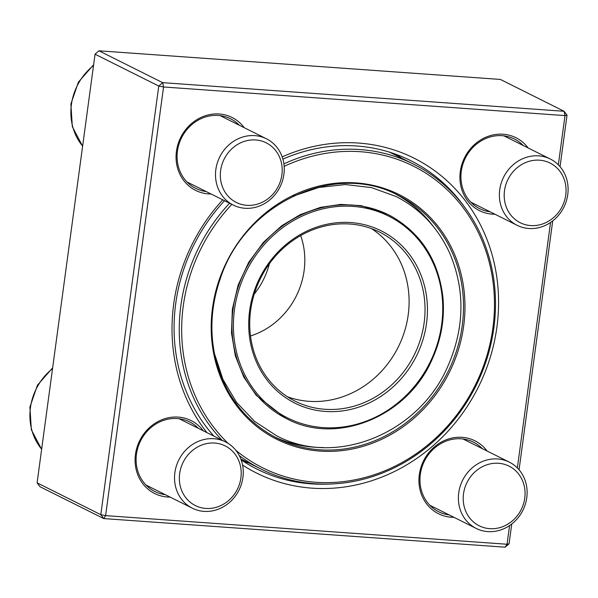 <?xml version="1.0" encoding="UTF-8"?>
<svg xmlns="http://www.w3.org/2000/svg" width="598" height="598" viewBox="0 0 598 598"><rect width="100%" height="100%" fill="white"/><g stroke="black" fill="none" stroke-linecap="round" stroke-linejoin="round"><path stroke-width="0.9" d="M511.739 524.005L509.062 543.799L507.044 544.247L505.168 547.192L103.731 518.571L100.815 514.691L158.769 86.045L95.052 54.201L37.098 482.848L100.815 514.691L105.607 515.625L507.044 544.247L509.571 525.582M558.338 164.839L564.998 115.601L163.56 86.979L105.607 515.625L103.731 518.571L40.006 486.72L37.098 482.848M567.016 115.152L564.101 111.28L500.384 79.429L98.947 50.808L162.663 82.659L564.101 111.28L564.998 115.601L567.016 115.152L560.049 166.685M552.716 220.909L519.064 469.789M282.166 156.885A176.029 159.928 -63.4 0 1 358.628 143.064A176.029 159.928 -63.4 0 1 487.303 366.215A176.029 159.928 -63.4 0 1 242.579 465.065M206.998 432.668A176.029 159.928 -63.4 0 1 222.762 199.829M517.36 467.935L550.549 222.486M494.957 214.234A40.769 37.039 -63.4 0 1 460.131 172.919A40.769 37.039 -63.4 0 1 503.127 134.229A40.769 37.039 -63.4 0 1 528.094 147.93M211.094 193.991A40.769 37.039 -63.4 0 1 176.275 152.684A40.769 37.039 -63.4 0 1 219.264 113.986A40.769 37.039 -63.4 0 1 244.231 127.695M170.116 497.095A40.769 37.039 -63.4 0 1 135.29 455.781A40.769 37.039 -63.4 0 1 178.286 417.09A40.769 37.039 -63.4 0 1 203.253 430.792M453.972 517.33A40.769 37.039 -63.4 0 1 419.153 476.015A40.769 37.039 -63.4 0 1 462.142 437.325A40.769 37.039 -63.4 0 1 487.108 451.034M523.235 145.508A38.915 35.349 116.6 0 0 514.422 139.028A38.915 35.349 116.6 0 0 502.185 135.694A38.915 35.349 116.6 0 0 462.807 164.51A38.915 35.349 116.6 0 0 479.633 208.642A38.915 35.349 116.6 0 0 490.106 211.804M482.257 448.605A38.915 35.349 116.6 0 0 473.444 442.131A38.915 35.349 116.6 0 0 461.208 438.797A38.915 35.349 116.6 0 0 421.822 467.614A38.915 35.349 116.6 0 0 438.655 511.746A38.915 35.349 116.6 0 0 449.12 514.908M198.394 428.37A38.915 35.349 116.6 0 0 189.581 421.889A38.915 35.349 116.6 0 0 177.344 418.555A38.915 35.349 116.6 0 0 137.966 447.371A38.915 35.349 116.6 0 0 154.792 491.504A38.915 35.349 116.6 0 0 165.265 494.666M239.379 125.266A38.915 35.349 116.6 0 0 230.566 118.793A38.915 35.349 116.6 0 0 218.322 115.459A38.915 35.349 116.6 0 0 178.944 144.275A38.915 35.349 116.6 0 0 195.77 188.407A38.915 35.349 116.6 0 0 206.243 191.569M465.207 208.007A172.329 156.556 116.6 0 0 410.953 160.772A172.329 156.556 116.6 0 0 356.752 146.009A172.329 156.556 116.6 0 0 282.876 159.105M224.542 200.711A172.329 156.556 116.6 0 0 213.86 436.091M241.166 459.914A172.329 156.556 116.6 0 0 256.878 469.071A172.329 156.556 116.6 0 0 327.218 484.111M395.996 154.344A172.329 156.556 -63.4 0 1 401.52 158.134M249.097 463.114A172.329 156.556 -63.4 0 1 242.751 460.968M509.062 543.799L505.168 547.192M163.56 86.979L162.663 82.659L158.769 86.045L163.56 86.979M95.052 54.201L98.947 50.808M538.649 155.861A37.061 33.667 -63.4 0 1 550.302 159.031A37.061 33.667 -63.4 0 1 566.328 201.063A37.061 33.667 -63.4 0 1 528.826 228.511A37.061 33.667 -63.4 0 1 517.173 225.334A37.061 33.667 -63.4 0 1 501.146 183.302A37.061 33.667 -63.4 0 1 538.649 155.861M539.546 160.182A33.353 30.304 116.6 0 0 506.394 207.334A33.353 30.304 116.6 0 0 559.429 211.116A33.353 30.304 116.6 0 0 539.546 160.182M526.778 497.708A37.061 33.667 -63.4 0 1 476.187 528.43A37.061 33.667 -63.4 0 1 458.733 492.857A37.061 33.667 -63.4 0 1 509.324 462.134A37.061 33.667 -63.4 0 1 526.778 497.708M524.76 498.156A33.353 30.304 116.6 0 0 482.661 466.567A33.353 30.304 116.6 0 0 475.006 523.198A33.353 30.304 116.6 0 0 524.76 498.156M203.985 511.372A37.061 33.667 -63.4 0 1 192.332 508.195A37.061 33.667 -63.4 0 1 176.305 466.163A37.061 33.667 -63.4 0 1 213.807 438.715A37.061 33.667 -63.4 0 1 225.461 441.892A37.061 33.667 -63.4 0 1 241.487 483.924A37.061 33.667 -63.4 0 1 203.985 511.372M205.862 508.427A33.353 30.304 116.6 0 0 239.006 461.282A33.353 30.304 116.6 0 0 185.978 457.5A33.353 30.304 116.6 0 0 205.862 508.427M215.856 169.518A37.061 33.667 -63.4 0 1 266.446 138.796A37.061 33.667 -63.4 0 1 283.901 174.369A37.061 33.667 -63.4 0 1 233.31 205.099A37.061 33.667 -63.4 0 1 215.856 169.518M220.647 170.452A33.353 30.304 116.6 0 0 262.746 202.042A33.353 30.304 116.6 0 0 270.401 145.419A33.353 30.304 116.6 0 0 220.647 170.452M433.498 226.694A135.686 123.27 116.6 0 0 396.855 194.776A135.686 123.27 116.6 0 0 395.734 194.171M274.452 436.854A135.686 123.27 116.6 0 0 323.129 447.528M235.776 450.234A168.621 153.193 116.6 0 0 464.93 403.306A168.621 153.193 116.6 0 0 418.009 168.554A168.621 153.193 116.6 0 0 284.147 166.341M231.867 204.374A168.621 153.193 116.6 0 0 228.152 443.41M283.878 163.867A170.475 154.875 -63.4 0 1 413.592 164.166A170.475 154.875 -63.4 0 1 418.196 166.573A170.475 154.875 -63.4 0 1 474.618 388.438A170.475 154.875 -63.4 0 1 261.169 469.146A170.475 154.875 -63.4 0 1 239.252 455.549M221.948 440.135A170.475 154.875 -63.4 0 1 229.587 203.238M254.24 294.089A74.675 67.843 116.6 0 0 269.421 263.711M250.502 335.979A74.675 67.843 116.6 0 0 300.682 235.567M287.399 396.751A94.499 85.858 116.6 0 0 398.246 347.072A94.499 85.858 116.6 0 0 371.433 228.593M382.182 233.459A94.499 85.858 116.6 0 0 379.625 232.121A94.499 85.858 116.6 0 0 260.579 278.272A94.499 85.858 116.6 0 0 295.135 401.183A94.499 85.858 116.6 0 0 413.457 356.445A94.499 85.858 116.6 0 0 382.182 233.459M383.752 232.174A96.353 87.54 -63.4 0 1 381.756 395.786A96.353 87.54 -63.4 0 1 248.708 323.04A96.353 87.54 -63.4 0 1 383.752 232.174M52.542 368.622A55.592 50.501 116.6 0 0 41.651 449.188M93.52 65.518A55.592 50.501 116.6 0 0 82.629 146.091M401.976 197.34A135.686 123.27 116.6 0 0 398.313 195.419C335.127 161.071 244.791 203.126 220.37 278.421C210.825 305.847 209.345 333.093 215.923 360.168C225.513 395.913 245.868 421.911 277.001 438.162A135.686 123.27 116.6 0 0 446.893 373.929A135.686 123.27 116.6 0 0 401.976 197.34M402.925 196.563A136.8 124.279 -63.4 0 1 400.092 428.863A136.8 124.279 -63.4 0 1 211.199 325.574A136.8 124.279 -63.4 0 1 402.925 196.563M391.57 217.65A112.843 102.52 116.6 0 0 233.414 324.071A112.843 102.52 116.6 0 0 389.231 409.271A112.843 102.52 116.6 0 0 391.57 217.65M286.711 418.727A113.956 103.529 -63.4 0 1 245.045 270.505A113.956 103.529 -63.4 0 1 388.603 214.854A113.956 103.529 -63.4 0 1 391.675 216.469C421.426 233.773 438.498 260.616 442.886 297.012C444.875 318.689 441.189 339.694 431.846 360.033C406.991 416.97 336.562 445.503 286.711 418.727L285.186 417.965M550.302 159.031L503.957 135.873M517.173 225.334L470.82 202.169M509.324 462.134L462.972 438.969M476.187 528.43L429.842 505.265M225.461 441.892L179.116 418.727M192.332 508.195L145.979 485.03M41.628 449.322L31.35 429.783L29.9 407.096L37.442 385.194L52.646 367.845M266.446 138.796L220.094 115.631M233.31 205.099L186.957 181.934M93.624 64.741L78.42 82.098L70.878 104L72.328 126.686L82.606 146.226M240.807 458.965L261.169 469.146M389.642 152.198L413.592 164.166M387.055 214.084L391.683 216.469M387.287 214.204L361.162 205.652L340.86 204.389L320.334 207.394L300.368 214.585L281.755 225.708L263.471 242.25L248.693 262.365L238.139 285.082L232.338 309.293L231.493 332.974L235.343 355.862L243.692 376.927L256.146 395.233L285.373 418.062M214.465 353.635L222.912 379.386L236.494 402.312L254.613 421.381L276.448 435.68C335.792 467.457 418.727 433.572 447.588 366.851C464.683 328.033 465.349 290.037 449.584 252.879C437.93 227.591 420.073 208.792 396.003 196.473L371.448 187.593L345.33 184.55L318.839 187.451L293.17 196.151"/></g></svg>
